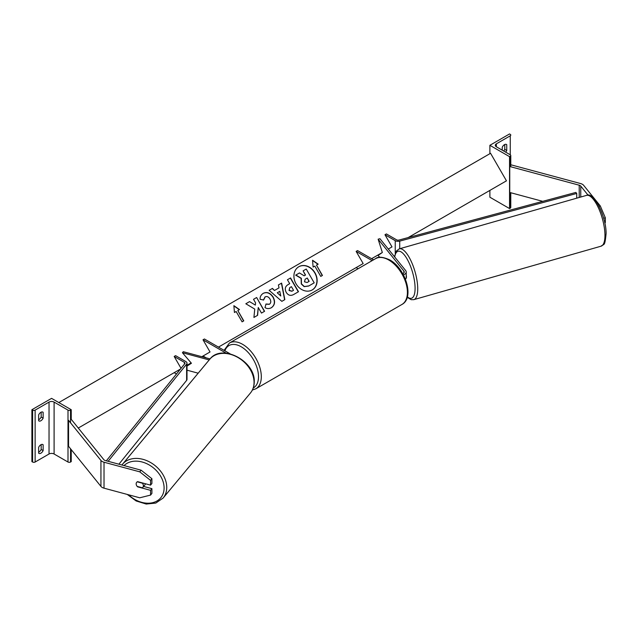 <?xml version="1.0" encoding="UTF-8"?>
<svg xmlns="http://www.w3.org/2000/svg" width="638" height="638" viewBox="0 0 638 638"><rect width="100%" height="100%" fill="white"/><g stroke="black" fill="none" stroke-linecap="round" stroke-linejoin="round"><path stroke-width="0.96" d="M402.809 273.75A3.972 2.297 0 0 0 404.229 271.995A3.972 2.297 0 0 0 403.854 271.022L378.135 239.186L382.337 252.496L378.135 255.407L379.698 257.337M403.439 274.906A5.957 3.437 0 0 0 406.215 271.995A5.957 3.437 0 0 0 405.656 270.544L379.937 238.7L378.135 239.186M405.433 279.213A5.957 3.437 0 0 0 406.215 277.514L406.215 271.995M218.467 347.104L363.166 263.558L356.14 251.396L357.543 250.582L373.549 259.825M363.166 263.558L356.14 267.617L358.093 268.742M356.14 251.396L372.145 260.631M489.88 145.304L509.547 156.661L510.256 156.254A1.786 1.029 0 0 0 510.775 155.52A1.786 1.029 0 0 0 510.256 154.795L496.348 146.764A3.573 2.066 180 0 1 495.295 145.304A3.573 2.066 180 0 1 496.348 143.845L510.256 135.814A1.786 1.029 0 0 0 510.775 135.081A1.786 1.029 0 0 0 510.256 134.355L509.547 133.948L489.88 145.304L489.88 153.694M489.88 190.403L489.88 197.214L509.547 208.57L510.256 208.163A1.786 1.029 0 0 0 510.775 207.43L510.775 192.74M503.685 150.999A3.972 2.297 120 0 0 504.778 149.356L504.778 144.507M506.181 144.332L506.739 144.659A3.972 2.297 120 0 0 506.476 144.459A3.972 2.297 120 0 0 504.491 144.659A3.972 2.297 120 0 0 502.242 147.25L502.242 150.169M506.739 144.659L506.739 150.496A3.972 2.297 -60 0 1 505.647 152.139M509.547 156.661L509.547 208.57M504.778 149.356L506.739 150.496M588.108 195.204L580.755 186.097A3.182 1.834 0 0 0 580.117 185.57A3.182 1.834 0 0 0 579.216 185.203L509.746 166.502L509.746 192.461L542.739 201.345M599.058 206.289L600.302 205.954L605.334 217.813L605.334 222.574L604.744 222.734M605.334 217.813L603.636 218.268M600.302 205.954L583.634 185.315A6.356 3.668 0 0 0 582.366 184.27A6.356 3.668 0 0 0 580.556 183.545L511.086 164.843L510.775 165.226M509.746 166.502L510.256 165.872M405.935 278.543A3.972 1.332 -105.9 0 0 406.43 276.844A3.972 1.332 -105.9 0 0 406.215 275.122M137.808 486.579L137.601 486.834A3.972 2.943 38.9 0 1 137.202 486.411M136.636 485.59A3.972 2.943 38.9 0 1 136.157 483.851A3.972 2.943 38.9 0 1 136.668 482.328A3.972 2.943 38.9 0 1 137.601 481.642L150.56 485.135L150.56 480.374L151.908 478.707L141.102 470.182L105.358 460.556A3.182 1.834 180 0 1 104.457 460.189A3.182 1.834 180 0 1 103.827 459.671L71.432 419.565L70.531 419.804M151.908 478.707L151.908 483.468L150.56 485.135M151.908 488.66L150.56 490.327L150.56 495.088L151.908 493.421L151.908 488.66L143.598 486.427M141.102 470.182L139.762 471.841L104.018 462.223A6.356 3.668 180 0 1 102.208 461.489A6.356 3.668 180 0 1 100.94 460.445L68.545 420.338L68.545 446.289L100.94 486.403A6.356 3.668 180 0 0 102.208 487.448A6.356 3.668 180 0 0 104.018 488.174L139.762 497.8L150.56 495.088M139.762 471.841L150.56 480.374M150.56 490.327L137.601 486.834M136.699 482.288A3.972 2.983 -140.3 0 0 136.173 483.835A3.972 2.983 -140.3 0 0 137.186 486.411L142.322 487.791A3.972 2.983 -140.3 0 0 142.832 487.344L145.017 484.72A3.972 2.983 -140.3 0 0 145.488 483.764M142.832 487.344A3.972 2.983 -140.3 0 0 143.375 485.773A3.972 2.983 -140.3 0 0 142.37 483.197L137.25 481.818M38.647 447.35A3.972 2.297 -60 0 1 40.888 444.758A3.972 2.297 -60 0 1 42.882 444.558A3.972 2.297 -60 0 1 43.137 444.758L43.137 450.595A3.972 2.297 120 0 1 38.902 453.387A3.972 2.297 120 0 1 38.647 453.195L38.647 447.35M71.233 409.716L70.531 410.122A1.786 1.029 180 0 1 68.003 410.122L54.094 402.092A3.573 2.066 0 0 0 49.038 402.092L35.13 410.122A1.786 1.029 180 0 1 32.602 410.122L31.9 409.716L51.566 398.359L71.233 409.716L71.233 419.613M31.9 409.716L31.9 461.625L32.602 462.032A1.786 1.029 180 0 0 35.13 462.032L49.038 454.001A3.573 2.066 0 0 1 54.094 454.001L68.003 462.032A1.786 1.029 180 0 0 70.531 462.032L71.233 461.625L71.233 449.623M41.175 444.614L41.175 449.463A3.972 2.297 -60 0 1 38.647 452.206M38.647 419.756A3.972 2.297 -60 0 0 41.175 417.021L41.175 412.164M38.647 414.907A3.972 2.297 -60 0 1 40.888 412.315A3.972 2.297 -60 0 1 42.882 412.116A3.972 2.297 -60 0 1 43.137 412.315L43.137 418.153A3.972 2.297 120 0 1 38.902 420.944A3.972 2.297 120 0 1 38.647 420.745L38.647 414.907M41.175 417.021L43.137 418.153M42.579 411.988L43.137 412.315M41.175 449.463L43.137 450.595M42.579 444.431L43.137 444.758M191.145 362.934L186.998 365.558M210.061 358.907L183.266 351.69L182.428 352.726L191.432 363.261L186.998 366.068M198.179 373.19L186.998 370.184M209.2 359.936L182.428 352.726M230.159 353.851L204.415 338.993L203.012 339.799L226.195 353.189M203.012 339.799L210.038 351.969L203.012 356.02L206.194 357.862M384.977 234.744L395.233 240.662A3.972 2.297 180 0 0 399.723 241.124L576.72 193.458L575.875 192.421L398.886 240.079A1.986 1.148 180 0 1 396.645 239.856L386.389 233.931L384.977 234.744L392.003 246.906L388.295 249.051L392.003 246.906M394.507 256.468L394.093 256.221M576.72 193.458L576.72 198.187M106.339 460.819L184.821 363.668A1.986 1.148 0 0 0 185.004 363.181A1.986 1.148 0 0 0 184.422 362.376L174.174 356.451L181.04 368.349M176.471 374.004L174.174 372.672L180.498 369.019L78.275 428.042M108.133 461.306L186.623 364.154A3.972 2.297 0 0 0 186.998 363.181A3.972 2.297 0 0 0 185.833 361.563L175.578 355.645L174.174 356.451M118.899 464.201L186.623 380.376A3.972 2.297 0 0 0 186.998 379.411L186.998 363.181M312.126 289.995A13.398 10.942 60 0 0 314.805 272.976A13.398 10.942 60 0 0 298.728 266.78M312.229 289.939L312.229 289.939A13.398 10.942 60 0 0 315.005 272.857A13.398 10.942 60 0 0 298.823 266.724L298.823 266.724A13.398 10.942 60 0 0 296.048 283.798A13.398 10.942 60 0 0 312.229 289.939L312.03 290.051M186.998 365.271L191.113 362.894M201.855 356.69L210.038 351.969M371.595 258.693L382.337 252.496M408.161 237.583L506.46 180.833L490.566 153.303L58.832 402.554M314.797 266.094L320.762 276.413L322.445 275.441L316.488 265.121L318.171 264.148L312.548 260.24L313.114 267.067L314.797 266.094M260.089 299.31C259.921 296.829 260.982 294.836 263.271 293.328L263.271 293.328C266.995 291.606 270.297 292.858 273.176 297.101L273.2 297.141C275.464 301.686 274.866 305.211 271.413 307.715C269.108 308.896 266.963 308.856 264.985 307.596L266.046 304.023L269.435 304.214C270.99 303.034 271.182 301.311 270.01 299.031L269.994 298.991C268.582 296.798 266.979 296.088 265.185 296.861L263.614 299.996L260.089 299.31M271.413 307.715L271.214 307.835C274.667 305.331 275.265 301.806 273 297.252L273.2 297.141M274.675 290.37L279.029 287.858L278.407 284.955L281.629 283.097L284.827 299.621L281.844 301.343L269.132 290.314L272.45 288.392L274.476 290.481L278.83 287.969M286.215 292.356L286.191 292.316C284.516 288.918 285.17 286.334 288.161 284.572L289.7 283.679L287.435 279.747L290.545 277.945L298.496 291.71L293.679 294.493C290.649 296.128 288.161 295.41 286.215 292.356M257.608 315.316L258.254 307.5L261.476 313.083L264.587 311.288L256.643 297.523L253.525 299.318L255.583 302.883L255.344 305.092L249.562 301.607L245.821 303.768L254.753 309.079L253.916 317.453L257.608 315.316M239.497 309.566L237.814 310.539L243.772 320.866L242.089 321.839L236.132 311.511L234.441 312.484L233.875 305.658L239.497 309.566M314 282.953L308.672 286.031L304.143 286.645L301.272 283.974L301.136 278.399L295.673 275.137L299.477 272.944L304.159 275.815L305.522 275.026L303.114 270.847L306.232 269.045L314.199 282.841L308.872 285.912L304.342 286.534L301.463 283.854L301.335 278.288L295.873 275.026M305.331 275.137L303.114 270.847M278.407 284.955L281.629 283.097M281.43 283.216L284.628 299.732M269.132 290.314L272.45 288.392M272.251 288.512L274.476 290.481M277.275 292.802L280.76 295.976L279.779 291.359L277.275 292.802L280.76 295.976M288.153 284.572L289.5 283.79M287.435 279.747L290.545 277.945M290.346 278.064L298.297 291.829M289.756 287.634L289.221 290.378L292.068 291.151L293.528 290.306L291.43 286.669L289.756 287.634L289.03 290.489L291.869 291.263L293.328 290.418M263.071 293.44C266.796 291.718 270.097 292.978 272.976 297.212L273 297.252M265.847 304.135L269.236 304.334M264.985 296.981L263.414 300.115M255.344 305.092L249.562 301.607M249.362 301.726L245.821 303.768M264.395 311.4L256.643 297.523M256.444 297.635L253.525 299.318M257.409 315.435L258.254 307.5M243.572 320.978L237.814 310.539M233.899 305.929L239.298 309.677M317.971 264.26L312.572 260.511M322.246 275.56L316.488 265.121M307.125 282.506L309.167 281.326L307.253 278.016L305.195 279.205L304.47 281.813L307.125 282.506M308.967 281.446L307.253 278.016M307.053 278.136L305.195 279.205M403.854 271.022L403.854 272.968M496.348 143.845L496.348 146.764M510.256 135.814L510.256 154.795M510.256 156.254L510.256 166.638M510.256 192.596L510.256 208.163M401.948 304.454A26.421 15.256 -120 0 0 405.991 283.28A26.421 15.256 -120 0 0 388.733 259.993A26.421 15.256 -120 0 0 375.519 258.685C377.999 256.404 382.736 256.803 389.722 259.889C405.425 268.223 414.788 297.786 401.948 304.454L255.838 388.805L252.377 390.041M375.519 258.685L229.417 343.037A26.421 15.256 60 0 1 242.631 344.345A26.421 15.256 60 0 1 259.889 367.632A26.421 15.256 60 0 1 255.838 388.805M253.238 388.008A24.435 14.108 -120 0 0 257.242 368.493A24.435 14.108 -120 0 0 241.22 346.777A24.435 14.108 -120 0 0 224.879 350.804M580.755 186.097L580.755 197.03M579.216 185.203L579.216 197.469M604.952 234.617A26.421 8.844 -105.9 0 0 598.269 207.517A26.421 8.844 -105.9 0 0 586.529 195.38C593.444 191.233 606.26 216.154 606.1 233.54C604.768 247.257 604.17 243.469 601.044 246.196A26.421 8.844 -105.9 0 0 604.952 234.617M586.529 195.38L399.3 248.844A26.421 8.844 74.1 0 1 411.039 260.974A26.421 8.844 74.1 0 1 417.723 288.073A26.421 8.844 74.1 0 1 413.807 299.661L601.044 246.196M407.347 296.877A24.435 8.174 -105.9 0 0 415.083 287.547A24.435 8.174 -105.9 0 0 405.792 256.899A24.435 8.174 -105.9 0 0 394.715 256.994M104.018 462.223L104.018 488.174M100.94 460.445L100.94 486.403M124.051 465.588A24.435 18.335 39.7 0 1 148.901 464.783A24.435 18.335 39.7 0 1 164.102 488.142A24.435 18.335 39.7 0 1 151.716 502.888A24.435 18.335 39.7 0 1 128.565 494.785M163.121 498.055A26.421 19.826 -140.3 0 0 166.749 487.615A26.421 19.826 -140.3 0 0 149.483 461.912A26.421 19.826 -140.3 0 0 122.472 464.281L209.782 359.226A26.421 19.826 39.7 0 1 236.794 356.865A26.421 19.826 39.7 0 1 254.052 382.569A26.421 19.826 39.7 0 1 250.431 393.008L163.121 498.055L155.8 503.063L146.246 504.052L136.149 500.974L127.233 494.426M35.13 410.122L35.13 462.032M49.038 402.092L49.038 454.001M32.602 410.122L32.602 462.032M70.531 410.122L70.531 422.795M70.531 448.753L70.531 462.032M68.003 410.122L68.003 462.032M54.094 402.092L54.094 454.001M395.233 240.662L395.233 253.35M399.723 241.124L399.723 248.716M184.422 362.376L184.422 364.162M186.623 364.154L186.623 380.376M510.775 166.781L510.775 155.52M229.417 343.037L224.09 350.35M399.3 248.844L396.429 250.973L394.475 256.699M407.219 297.308L411.199 299.685L413.807 299.661M209.782 359.226C221.681 343.1 255.647 361.14 254.243 382.098C254.187 386.325 252.911 389.962 250.431 393.008M121.898 465.014L122.472 464.281"/></g></svg>
